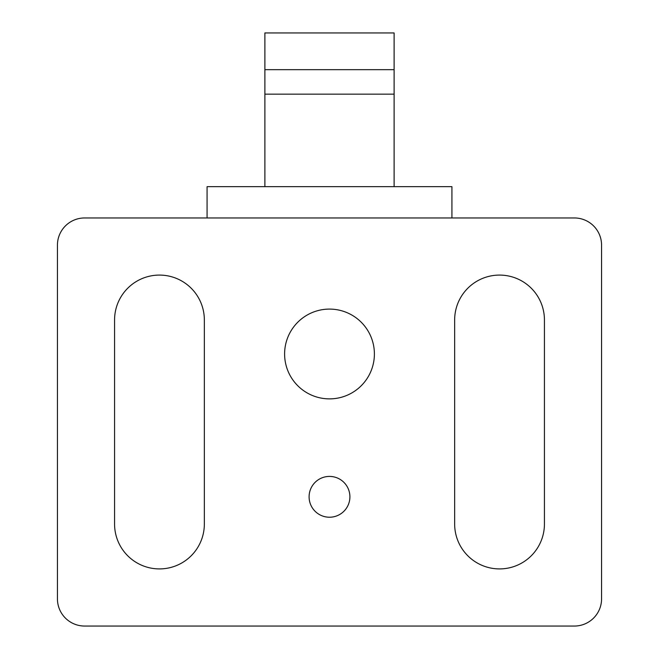<?xml version="1.0" encoding="UTF-8"?>
<svg xmlns="http://www.w3.org/2000/svg" width="659" height="659" viewBox="0 0 659 659"><rect width="100%" height="100%" fill="white"/><g stroke="black" fill="none" stroke-linecap="round" stroke-linejoin="round"><path stroke-width="0.99" d="M451.926 217.956L451.926 186.67L207.074 186.67L207.074 217.956M444.924 217.956L84.64 217.956A27.208 27.208 0 0 0 57.432 245.156L57.432 598.842A27.208 27.208 0 0 0 84.64 626.05L574.36 626.05A27.208 27.208 0 0 0 601.568 598.842L601.568 245.156A27.208 27.208 0 0 0 574.36 217.956L444.924 217.956M309.096 496.82A20.404 20.404 0 0 0 329.5 517.224A20.404 20.404 0 0 0 349.904 496.82A20.404 20.404 0 0 0 329.5 476.416A20.404 20.404 0 0 0 309.096 496.82M284.606 353.982A44.894 44.894 0 0 0 329.5 398.876A44.894 44.894 0 0 0 374.394 353.982A44.894 44.894 0 0 0 329.5 309.096A44.894 44.894 0 0 0 284.606 353.982M394.115 69.681L394.115 32.95L264.885 32.95L264.885 69.681L394.115 69.681L394.115 94.163L264.885 94.163L264.885 186.67M264.885 69.681L264.885 94.163M114.567 319.977L114.567 524.029A44.894 44.894 0 0 0 159.462 568.915A44.894 44.894 0 0 0 204.348 524.029L204.348 319.977A44.894 44.894 0 0 0 159.462 275.083A44.894 44.894 0 0 0 114.567 319.977M454.652 319.977L454.652 524.029A44.894 44.894 0 0 0 499.538 568.915A44.894 44.894 0 0 0 544.433 524.029L544.433 319.977A44.894 44.894 0 0 0 499.538 275.083A44.894 44.894 0 0 0 454.652 319.977M394.115 94.163L394.115 186.67"/></g></svg>
